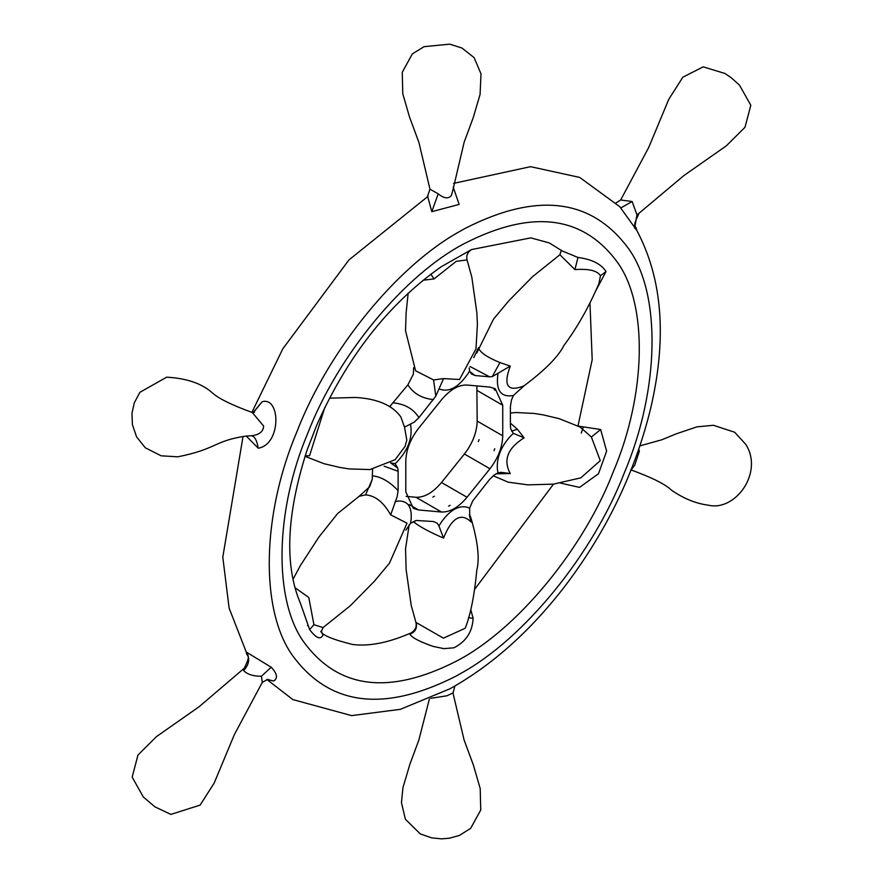 <?xml version="1.0" encoding="UTF-8"?>
<svg xmlns="http://www.w3.org/2000/svg" width="883" height="883" viewBox="0 0 883 883"><rect width="100%" height="100%" fill="white"/><g stroke="black" fill="none" stroke-linecap="round" stroke-linejoin="round"><path stroke-width="1.32" d="M479.05 439.657L478.288 441.621M494.016 450.694L494.767 448.741M434.381 496.235L432.869 497.107M448.597 506.18L450.109 505.308L448.597 506.18M307.45 625.539L308.057 625.716M321.567 632.073L322.935 635.197C320.518 639.987 316.092 638.133 309.646 629.612L300.529 603.53C284.205 565.451 286.401 514.281 307.118 450.021L316.71 425.198C347.372 356.291 388.906 303.454 441.312 266.699L471.511 249.569C467.526 252.273 466.047 255.728 467.063 259.933L456.301 261.302L434.028 278.918L423.123 280.22M411.511 632.714L409.855 634.215C411.953 637.669 419.734 641.731 433.211 646.422L443.818 648.641L453.84 647.813C465.948 641.775 472.372 631.974 473.122 618.387L470.76 609.524M471.511 249.569L530.771 237.88L549.149 242.869L562.195 250.938L577.979 257.461C591.853 259.282 601.191 263.984 606.014 271.556L595.252 291.82M561.345 250.088L559.91 254.723L574.932 269.591C588.851 268.609 597.361 270.662 600.473 275.75L598.884 283.653M405.849 530.131L410.54 523.398L416.224 520.462L433.443 521.522L437.162 523.189L438.917 525.937L443.531 538.089C451.831 517.57 461.069 512.228 471.257 522.085L469.778 517.162L469.624 508.211L472.725 500.904L489.579 479.447L494.292 474.922L497.99 472.913L500.882 472.328L510.275 473.542C502.968 460.109 507.593 448.2 524.138 437.813L513.343 433.332L510.76 428.972L510.407 425.783L510.407 406.456L511.4 400.264L513.343 395.507L523.994 385.871C545.23 369.9 558.509 356.456 563.862 345.551C577.217 327.637 588.928 306.92 598.994 283.41L598.939 283.531M494.767 390.209L494.016 389.127L494.767 390.209M322.935 635.197L321.39 631.356L323.068 627.581L313.929 624.7L308.796 597.504L294.988 587.692M246.688 652.371C250.088 658.795 249.05 664.833 243.598 670.506L244.359 668.122C251.39 653.254 246.975 658.221 246.247 652.018L271.224 667.261C277.229 673.608 278.057 678.199 273.675 681.025L267.406 679.413M266.832 679.457L292.847 699.59L351.611 715.616L400.385 709.325L450.032 688.751C491.467 665.594 529.336 631.963 563.652 587.857C605.639 533.001 634.524 473.641 650.318 409.778C667.206 338.873 662.68 279.039 636.731 230.286L619.689 206.622M636.974 214.977L632.151 201.523L620.672 199.977L648.652 147.616L668.773 99.326L682.835 77.207L703.166 66.854L724.91 73.455L731.113 77.649L739.49 85.132L750.815 105.243L744.987 127.307L726.378 145.794L683.806 175.629L636.974 214.977L634.601 228.233M243.598 670.506C247.174 674.358 253.112 676.268 261.412 676.235L262.306 682.327L234.326 734.689L214.205 783L200.132 805.108L170.861 814.402L154.9 806.83L143.322 796.996L132.174 777.117L137.958 755.042L156.556 736.554L199.172 706.687L244.359 668.122M427.151 197.384L429.966 189.183L438.211 193.841C444.094 198.576 448.498 199.105 451.423 195.419L452.979 189.624M250.154 435.794L251.5 435.749C259.293 434.833 263.344 431.599 263.642 426.048L252.284 412.516C231.247 404.844 217.748 398.134 211.788 392.372C201.401 383.354 186.357 378.277 166.666 377.173L139.889 392.317L134.293 402.825L131.964 413.321L132.384 424.535L136.567 436.864L145.342 447.813L161.17 455.816L177.759 456.809C216.633 449.182 214.061 440.76 245.938 436.092L250.264 435.794M452.67 693.034L446.964 695.782L430.794 698.321M638.806 449.193L639.38 451.114L634.745 465.153L631.124 469.855M489.966 468.752C498.133 458.122 502.394 447.151 502.736 435.827L502.736 405.264L495.253 388.719L489.966 387.085L467.041 385.043C458.52 384.745 450.01 389.657 441.489 399.8L418.575 428.31C410.396 438.939 406.136 449.911 405.794 461.235L405.794 491.798L413.277 508.343L418.575 509.977L441.489 512.019C450.01 512.317 458.52 507.405 467.041 497.261L489.966 468.752L464.414 454.005C472.582 443.376 476.842 432.394 477.184 421.07L476.842 385.915M406.136 496.389L415.937 497.261C424.458 497.571 432.968 492.648 441.489 482.515L464.414 454.005M492.306 376.599L510.264 366.092L499.921 362.549L492.306 376.599L489.579 376.831L475.087 375.54L471.367 373.873L469.624 371.125L469.182 367.935M390.639 462.913L397.769 468.089L398.123 471.279L398.123 490.606L397.129 496.798L390.661 514.877C383.608 502.261 375.253 495.595 365.573 494.888L359.392 496.235M372.571 469.248L372.218 479.458L369.635 486.809L358.984 496.434L337.615 513.553L318.906 537.052L300.341 565.595L293.013 579.336M435.816 396.158L443.542 378.608L433.553 379.933L435.816 396.158L418.95 417.615L414.237 422.14L404.524 427.129L400.827 416.853M433.443 399.58C421.897 398.432 413.387 393.509 407.891 384.833L389.789 406.544M443.542 378.608L459.524 379.502L475.981 348.873L477.405 324.315L476.853 312.692L471.809 277.107L467.063 259.933M433.553 379.933L415.595 370.761L405.518 330.695L406.125 312.759L408.156 293.211M397.769 468.089L395.187 463.73L390.672 462.858M304.999 456.312L324.094 463.73L340.154 467.493L349.05 468.906L369.867 469.579L395.142 459.679L405.054 446.356L406.809 440.142L404.524 427.129M407.891 384.833L413.365 374.105L413.641 367.681M323.068 627.581L350.408 605.639L374.293 581.356L389.48 563.155L407.019 523.166L390.661 514.877M524.005 385.871L524.138 385.794C507.593 392.339 502.968 385.761 510.275 366.081L510.264 366.092M473.785 357.659L478.454 347.703L477.129 352.185M499.921 362.549C487.063 357.306 479.899 352.361 478.454 347.703M413.321 521.577L414.447 522.559C420.595 527.206 430.286 532.383 443.531 538.089M471.257 522.063L469.414 515.219M496.003 473.829L510.275 473.542M524.116 437.825L517.405 429.281L510.407 423.156M324.834 407.383L309.569 455.672L305.054 456.158M246.28 436.059L258.222 448.211C281.324 444.546 280.816 396.456 262.152 401.71L253.123 412.549M427.747 196.732L431.787 211.666L459.127 204.426L453.189 187.041M560.606 483.111L579.524 487.394L598.486 473.741L606.632 451.103L600.65 429.513L578.21 426.114M321.39 631.356L321.633 632.217L320.783 631.367C322.372 635.252 332.979 639.623 352.604 644.48C369.249 646.599 388.862 642.692 411.467 632.736C415.451 629.976 416.931 626.522 415.915 622.383L443.421 638.155L465.153 628.288M493.2 475.76L508.111 482.151L527.913 484.866L553.376 484.138L580.837 477.858L600.263 460.628L591.378 437.008L580.043 427.019L559.281 418.697L543.233 414.889L534.358 413.465L515.86 412.516L510.407 413.056M258.222 448.211L258.222 448.211C256.986 440.551 254.746 436.39 251.5 435.749M620.826 207.935L632.151 201.523M431.798 211.666L438.211 193.841M303.686 641.864C338.145 688.983 389.061 695.407 456.434 661.146C516.588 630.087 583.586 549.138 613.409 471.489C646.235 394.226 648.045 305.043 617.625 262.571C583.166 215.452 532.25 209.028 464.877 243.3C404.723 274.348 337.725 355.297 307.902 432.946C275.066 510.219 273.266 599.391 303.686 641.864M581.268 433.056L583.012 428.045M628.839 249.028C591.919 198.543 537.361 191.655 465.175 228.377L460.374 231.092C397.317 265.606 328.321 350.275 296.986 431.566C261.81 514.359 259.878 609.899 292.472 655.418C329.392 705.903 383.939 712.78 456.136 676.069L460.871 673.387C523.939 638.884 592.979 554.193 624.314 472.869C659.491 390.076 661.422 294.536 628.839 249.028M606.014 271.556L600.473 275.75M577.979 257.461L574.932 269.591M309.646 629.612L313.929 624.7M271.224 667.261L261.412 676.235M273.675 681.025L266.798 679.457M477.184 421.07L502.736 435.827M441.489 482.515L467.041 497.261M477.184 390.518L502.736 405.264M415.937 497.261L441.489 512.019M469.811 371.588L475.087 375.54M489.579 376.831L470.01 366.489M409.215 504.568L418.575 509.977M398.123 471.279L384.116 466.191M372.571 475.849C381.092 476.743 389.613 481.654 398.123 490.606M393.399 402.858C404.944 404.017 413.454 408.939 418.95 417.615M390.672 405.772L390.143 406.776M395.187 463.73C407.836 451.213 412.957 438.012 410.54 424.149M438.917 388.851C449.149 392.99 459.381 387.085 469.624 371.125M372.218 479.458L365.573 494.888M410.54 523.398L411.147 519.16C411.997 506.776 407.747 500.738 398.41 501.036L395.187 501.555M497.99 373.664C495.573 390.319 500.694 397.604 513.343 395.507M415.01 520.827L414.447 522.559M469.624 508.211L467.008 507.162C458.509 505.264 450.021 510.175 441.533 521.875L438.917 525.937M513.343 433.332L510.12 436.533C500.782 447.03 496.533 457.968 497.383 469.37L497.99 472.913M517.405 429.281L511.544 431.103M639.38 451.114L638.266 450.749M252.284 412.516L253.41 412.504L262.152 401.71M309.569 455.672L305.132 455.904M434.028 278.918L430.86 274.171M468.509 617.636L473.122 618.387M416.07 622.372C417.427 628.078 415.363 632.018 409.855 634.215M591.378 437.008L600.65 429.513M616.146 202.858L620.672 199.977M267.759 679.38L262.306 682.327M636.731 230.286C636.003 224.083 631.588 229.061 638.63 214.194M429.966 189.183L418.917 142.45L409.569 117.174L402.769 93.741L402.262 72.263L412.394 53.863L424.094 46.667L449.756 44.15L462.008 48.057L474.116 57.649L481.014 73.929L480.076 94.437L473.167 117.847L464.16 142.174L452.979 189.713M429.414 698.939L418.818 740.142L409.811 764.468L402.902 787.879L401.467 802.713L405.374 819.225L420.352 833.949L431.655 837.868L441.588 838.85L449.535 838.199L459.315 835.473L470.628 828.397L480.727 810.053L480.209 788.574L473.409 765.131L464.061 739.855L453.012 693.122L454.911 686.003M639.932 445.871L661.786 439.789L676.113 433.895L696.897 426.864L713.409 425.286L734.7 432.24L745.925 444.568C763.74 473.045 735.075 511.599 708.475 505.197C695.738 503.553 683.31 498.465 671.19 489.933C665.23 484.171 651.731 477.46 630.694 469.789M400.849 416.886C392.306 405.131 377.151 398.652 355.396 397.46L329.447 398.189M253.41 412.504L254.525 412.251M246.247 652.018L229.116 608.111L222.792 557.173L243.046 436.445M251.865 412.427L282.814 348.818L348.984 259.878L428.067 196.313M453.564 183.377L530.562 166.677L579.678 177.417L619.734 206.666M474.833 589.093L553.531 484.116M577.979 425.992L592.195 359.712L589.965 302.968M465.142 628.321C470.484 615.208 474.381 595.793 476.82 570.065C479.822 558.486 477.769 540.815 470.65 517.052L469.337 514.623M577.935 426.268L578.52 426.257M415.915 622.383L411.18 605.252L406.136 569.667L405.551 548.895L409.193 524.645M476.743 353.09L493.498 319.16L508.685 300.948L532.57 276.666L559.91 254.723"/></g></svg>
